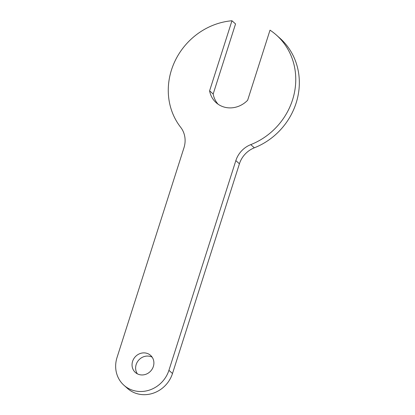 <?xml version="1.0" encoding="UTF-8"?>
<svg xmlns="http://www.w3.org/2000/svg" width="415" height="415" viewBox="0 0 415 415"><rect width="100%" height="100%" fill="white"/><g stroke="black" fill="none" stroke-linecap="round" stroke-linejoin="round"><path stroke-width="0.62" d="M213.18 94.008L209.601 90.823A23.831 21.891 131.6 0 0 216.179 102.713A23.831 21.891 131.6 0 0 247.651 100.228L270.015 30.155A66.732 61.29 131.6 0 1 276.359 35.031A66.732 61.29 131.6 0 1 250.769 144.628A23.831 21.891 -48.4 0 0 235.845 160.61L168.915 370.33A28.599 26.27 131.6 0 1 123.971 385.291A28.599 26.27 131.6 0 1 117.03 357.507L183.959 147.792A23.831 21.891 -48.4 0 0 180.675 127.301A66.732 61.29 131.6 0 1 175.114 60.818A66.732 61.29 131.6 0 1 231.964 20.75L235.544 23.93L213.18 94.008A23.831 21.891 -48.4 0 0 218.067 104.196M235.845 160.61L239.424 163.795A23.831 21.891 131.6 0 1 254.348 147.807L250.769 144.628M239.424 163.795L172.495 373.51A28.599 26.27 131.6 0 1 127.55 388.471L123.971 385.291M153.353 366.481A11.438 10.505 -48.4 0 0 150.572 355.37A11.438 10.505 -48.4 0 0 135.119 356.936A11.438 10.505 -48.4 0 0 135.373 372.468A11.438 10.505 -48.4 0 0 153.353 366.481M152.165 357.185A11.438 10.505 -48.4 0 0 138.698 360.116A11.438 10.505 -48.4 0 0 137.36 373.832M209.601 90.823L231.964 20.75M276.359 35.031L279.938 38.216A66.732 61.29 131.6 0 1 254.348 147.807M168.915 370.33L172.495 373.51"/></g></svg>
